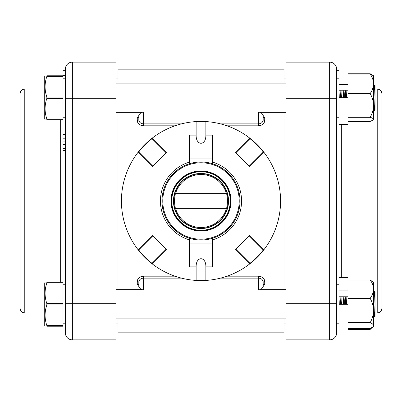<?xml version="1.0" encoding="UTF-8"?>
<svg xmlns="http://www.w3.org/2000/svg" width="402" height="402" viewBox="0 0 402 402"><rect width="100%" height="100%" fill="white"/><g stroke="black" fill="none" stroke-linecap="round" stroke-linejoin="round"><path stroke-width="0.6" d="M196.498 121.56A79.566 79.566 0 0 1 205.502 121.56M205.502 280.44A79.566 79.566 0 0 1 196.498 280.44M205.874 280.42L196.126 280.42L196.126 266.873C195.89 256.029 206.11 256.029 205.874 266.873L205.874 280.42A79.566 79.566 0 0 0 249.943 138.268A79.566 79.566 0 0 0 205.874 121.58L205.874 135.127L212.703 135.127L212.703 162.162A40.562 40.562 0 0 1 212.703 239.838L212.703 266.873L205.874 266.873M205.874 135.127C206.11 145.971 195.89 145.971 196.126 135.127L196.126 121.58A79.566 79.566 0 0 0 152.056 263.732A79.566 79.566 0 0 0 196.126 280.42M196.126 121.58L205.874 121.58M118.002 112.344L118.002 289.656M118.002 318.907L118.002 332.831L283.998 332.831L283.998 318.907M283.998 83.093L283.998 69.169L118.002 69.169L118.002 83.093M181.438 123.876L143.519 123.876C140.549 123.645 138.992 122.188 138.836 119.505A1.558 0.955 -0 0 1 137.278 120.459C137.479 123.635 139.559 125.424 143.519 125.826L174.92 125.826M140.268 113.379L137.278 117.741L137.278 120.459M227.08 125.826L258.481 125.826C262.431 125.424 264.511 123.635 264.722 120.459A1.558 0.955 180 0 1 263.164 119.505C263.003 122.193 261.446 123.65 258.481 123.876L258.481 112.073C261.265 112.334 262.823 113.861 263.159 116.64L263.164 116.756A1.558 0.985 180 0 0 264.722 117.741L261.722 113.374M283.998 112.344L283.998 289.656M220.562 278.124L258.481 278.124C261.451 278.355 263.008 279.812 263.164 282.495A1.558 0.955 180 0 1 264.722 281.541C264.521 278.365 262.441 276.576 258.481 276.174L227.08 276.174M261.732 288.621L264.722 284.259L264.722 281.541M174.92 276.174L143.519 276.174C139.569 276.576 137.489 278.365 137.278 281.541A1.558 0.955 0 0 1 138.836 282.495C138.997 279.807 140.554 278.35 143.519 278.124L143.519 289.927C140.735 289.666 139.177 288.139 138.841 285.36L138.836 285.244A1.558 0.985 -0 0 0 137.278 284.259L140.278 288.626M143.519 125.826L143.519 112.073C140.735 112.334 139.177 113.861 138.841 116.64L138.836 116.756A1.558 0.985 -0 0 1 137.278 117.741M263.164 119.505L263.164 116.756M138.836 116.756L138.836 119.505M258.481 276.174L258.481 289.927C261.265 289.666 262.823 288.139 263.159 285.36L263.164 285.244A1.558 0.985 180 0 1 264.722 284.259M138.836 282.495L138.836 285.244M263.164 285.244L263.164 282.495M152.031 263.33A79.264 79.264 0 0 1 138.67 249.969L152.735 235.904L166.096 249.265L152.031 263.33L152.056 263.732L166.523 249.265L166.096 249.265M152.735 235.904L152.735 235.477L138.268 249.943L138.67 249.969M152.735 235.477L166.523 249.265M138.67 152.031A79.264 79.264 0 0 1 152.031 138.67L166.096 152.735L152.735 166.096L138.67 152.031L138.268 152.056L152.735 166.523L152.735 166.096M166.096 152.735L166.523 152.735L152.056 138.268L152.031 138.67M166.523 152.735L152.735 166.523M263.33 249.969A79.264 79.264 0 0 1 249.969 263.33L235.904 249.265L249.265 235.904L263.33 249.969L263.732 249.943L249.265 235.477L249.265 235.904M235.904 249.265L235.477 249.265L249.943 263.732L249.969 263.33M235.477 249.265L249.265 235.477M249.969 138.67A79.264 79.264 0 0 1 263.33 152.031L249.265 166.096L235.904 152.735L249.969 138.67L249.943 138.268L235.477 152.735L235.904 152.735M249.265 166.096L249.265 166.523L263.732 152.056L263.33 152.031M249.265 166.523L235.477 152.735M189.297 243.903L212.703 243.903M196.126 266.873L189.297 266.873L189.297 238.205M189.297 163.795L189.297 135.127L196.126 135.127M189.297 158.097L212.703 158.097M212.703 238.205L212.703 239.838M212.703 162.162L212.703 163.795M189.297 239.838A40.562 40.562 0 0 1 189.297 162.162M174.624 193.628L173.609 201.02L174.307 201.02L175.342 193.628L174.624 193.628L175.342 193.628M227.376 208.372L174.709 208.372A27.301 27.301 0 0 0 227.291 208.372L228.391 200.98L227.291 193.628A27.301 27.301 0 0 0 174.709 193.628A27.301 27.301 0 0 1 227.291 193.628L227.376 193.628M201 171.749A29.251 29.251 0 0 1 226.336 215.628A29.251 29.251 0 0 1 175.664 215.628A29.251 29.251 0 0 1 201 171.749M175.523 193.628L226.477 193.628A26.522 26.522 0 0 0 175.523 193.628M175.523 208.372L174.709 208.372A27.301 27.301 0 0 0 227.291 208.372L226.477 208.372A26.522 26.522 0 0 1 175.523 208.372M201 161.996A39.004 39.004 0 0 0 167.222 220.502A39.004 39.004 0 0 0 234.778 220.502A39.004 39.004 0 0 0 201 161.996A39.004 39.004 0 0 0 167.222 220.502A39.004 39.004 0 0 0 234.778 220.502A39.004 39.004 0 0 0 201 161.996M201 171.162A29.838 29.838 0 0 0 175.161 215.919A29.838 29.838 0 0 0 226.839 215.919A29.838 29.838 0 0 0 201 171.162M118.002 78.918L116.047 78.918M63.003 323.786L65.345 323.786L65.345 332.831A7.02 7.02 0 0 0 72.365 339.856L72.365 303.269L65.345 303.269L65.345 332.831A7.02 7.02 0 0 0 72.365 339.856L116.047 339.856L116.047 62.144L72.365 62.144A7.02 7.02 0 0 0 65.345 69.169L65.345 304.284M24.778 89.058C21.939 89.334 20.376 90.897 20.1 93.741L20.1 308.259C20.376 311.103 21.939 312.666 24.778 312.942L24.778 89.058L44.722 89.058M20.1 293.636L20.1 108.364M63.003 78.214L65.345 78.214L65.345 69.169A7.02 7.02 0 0 1 72.365 62.144A7.02 7.02 0 0 0 65.345 69.169A7.02 7.02 0 0 1 72.365 62.144L72.365 98.731L116.047 98.731M65.345 134.529L63.003 134.529L63.003 150.459L65.345 150.459M65.345 141.936L63.003 141.936M65.345 144.604L63.003 144.604M65.345 148.65L63.003 148.65M65.345 70.727L63.003 70.727L63.003 76.47L46.838 76.47C44.501 83.32 44.501 90.174 46.838 97.028L46.838 98.41C44.501 105.264 44.501 112.113 46.838 118.967L46.838 119.655C44.501 119.655 44.501 119.655 46.838 119.655C44.501 119.655 44.501 119.655 46.838 119.655L63.003 119.655L63.003 76.47M65.345 71.993L63.003 71.993M283.998 78.918L285.953 78.918M285.953 303.269L285.953 339.856L329.635 339.856A7.02 7.02 0 0 0 336.655 332.831L336.655 69.169A7.02 7.02 0 0 0 329.635 62.144L285.953 62.144L285.953 303.269L329.635 303.269L329.635 339.856M338.997 97.716L347.966 97.716L347.966 124.535L338.997 124.535L338.997 84.309L347.966 84.309L347.966 90.209L338.997 90.209L338.997 70.727L336.655 70.727M338.997 304.284L338.997 290.877L347.966 290.877L347.966 296.776L338.997 296.776L338.997 277.465L347.966 277.465L347.966 331.097L338.997 331.097L338.997 304.284L347.966 304.284M377.222 89.058L377.222 312.942C380.061 312.666 381.624 311.103 381.9 308.259L381.9 93.741C381.624 90.897 380.061 89.334 377.222 89.058L375.036 89.058M336.655 70.923L338.997 70.923M46.838 76.47L46.838 75.777C44.501 75.777 44.501 75.777 46.838 75.777C44.501 75.777 44.501 75.777 46.838 75.777C44.501 75.777 44.501 75.777 46.838 75.777C44.501 75.777 44.501 75.777 46.838 75.777L63.003 75.777M46.838 118.967L63.003 118.967M63.003 98.41L46.838 98.41M46.838 97.028L63.003 97.028M44.722 76.435L45.099 75.777L44.722 76.435L44.722 118.997L45.099 119.655M339.77 97.716A12.648 2.08 -90 0 1 340.177 90.209M340.881 90.209L340.539 97.716M341.589 97.716L342.001 90.209M343.444 97.716A12.648 2.08 -90 0 1 343.851 90.209M344.645 97.716A12.648 2.08 -90 0 1 345.052 90.209M345.755 90.209L345.413 97.716M346.464 97.716L346.876 90.209M373.564 110.776L375.036 110.093L375.036 85.345L373.564 84.656M373.564 85.822L374.488 85.194L374.006 97.716L374.488 110.238L373.564 109.61M374.488 106.525A12.648 2.08 -90 0 1 374.488 88.907M374.488 110.238A12.648 2.08 -90 0 1 373.564 107.987M373.564 87.45A12.648 2.08 -90 0 1 374.488 85.194M63.003 283.033L63.003 282.345L46.838 282.345C44.501 282.345 44.501 282.345 46.838 282.345C44.501 282.345 44.501 282.345 46.838 282.345L46.838 283.033C44.501 289.887 44.501 296.736 46.838 303.59L46.838 304.972C44.501 311.826 44.501 318.68 46.838 325.53L46.838 326.223C44.501 326.223 44.501 326.223 46.838 326.223C44.501 326.223 44.501 326.223 46.838 326.223C44.501 326.223 44.501 326.223 46.838 326.223C44.501 326.223 44.501 326.223 46.838 326.223L63.003 326.223L63.003 283.033L46.838 283.033M46.838 325.53L63.003 325.53M63.003 304.972L46.838 304.972M46.838 303.59L63.003 303.59M45.099 282.345L44.722 283.003L44.722 325.565L45.099 326.223L44.722 325.565M339.77 304.284A12.648 2.08 -90 0 1 340.177 296.776M340.881 296.776L340.539 304.284M341.589 304.284L342.001 296.776M343.444 304.284A12.648 2.08 -90 0 1 343.851 296.776M344.645 304.284A12.648 2.08 -90 0 1 345.052 296.776M345.755 296.776L345.413 304.284M346.464 304.284L346.876 296.776M375.036 316.655L373.564 317.344L375.036 316.655L375.036 291.907L373.564 291.224M373.564 292.39L374.488 291.762L374.006 304.284L374.488 316.806L373.564 316.178M374.488 313.093A12.648 2.08 -90 0 1 374.488 295.475M374.488 316.806A12.648 2.08 -90 0 1 373.564 314.55M373.564 294.013A12.648 2.08 -90 0 1 374.488 291.762M338.997 70.903L347.966 70.903L347.966 97.716M370.167 298.329C372.292 302.113 373.423 306.163 373.564 310.48L373.564 282.345L370.167 279.983C372.292 282.837 373.423 285.897 373.564 289.154C373.433 292.38 372.302 295.435 370.167 298.329L347.966 298.329M370.167 279.983L347.966 279.983M370.167 322.63C372.292 323.565 373.423 324.555 373.564 325.61L373.564 310.48C373.433 314.751 372.302 318.801 370.167 322.63L347.966 322.63M372.93 326.851L373.564 326.223L373.564 325.61L372.93 326.851L370.167 328.585L347.966 328.585M370.167 93.606C372.292 97.299 373.423 101.249 373.564 105.46L373.564 75.777L370.167 74.013C372.292 77.063 373.423 80.33 373.564 83.812C373.433 87.249 372.302 90.515 370.167 93.606L347.966 93.606M370.167 74.013L347.966 74.013M370.167 117.309C372.292 117.957 373.423 118.64 373.564 119.369L373.564 105.46C373.433 109.62 372.302 113.57 370.167 117.309L347.966 117.309M373.564 119.369L373.267 119.952L370.167 121.424L347.966 121.424M373.564 83.812L373.564 83.294M373.156 75.37L370.167 73.767L347.966 73.767M372.413 327.298L370.167 329.414L347.966 329.414M264.722 120.459L264.722 117.741M137.278 281.541L137.278 284.259M220.562 123.876L258.481 123.876L258.481 125.826M181.438 278.124L143.519 278.124L143.519 276.174M173.609 201.02L174.624 208.372M175.342 208.372L174.307 201.02M226.658 193.628L227.693 200.98L226.658 208.372M173.468 201.02A27.532 27.532 0 0 0 201.015 228.532A27.532 27.532 0 0 0 228.532 200.995A27.532 27.532 0 0 0 201 173.468A27.532 27.532 0 0 0 173.468 201.02M228.391 200.98L227.693 200.98M201 162.775A38.225 38.225 0 0 1 234.105 220.11A38.225 38.225 0 0 1 167.895 220.11A38.225 38.225 0 0 1 201 162.775M201 170.966A30.034 30.034 0 0 0 174.991 216.015A30.034 30.034 0 0 0 227.009 216.015A30.034 30.034 0 0 0 201 170.966M60.662 119.655L60.662 282.345M65.345 98.731L72.365 98.731L72.365 303.269L116.047 303.269M65.345 138.816L63.003 138.816M65.345 75.601L63.003 75.601M285.953 98.731L329.635 98.731L329.635 303.269L336.655 303.269M336.655 69.169A7.02 7.02 0 0 0 329.635 62.144L329.635 98.731L336.655 98.731M341.338 277.465L341.338 124.535M118.002 323.082L116.047 323.082M65.345 117.218L63.003 117.218M65.345 284.782L63.003 284.782M24.778 312.942L44.722 312.942M283.998 323.082L285.953 323.082M336.655 117.218L338.997 117.218M336.655 78.214L338.997 78.214M336.655 323.786L338.997 323.786M336.655 284.782L338.997 284.782M377.222 312.942L375.036 312.942M116.047 112.344L141.941 112.344M260.059 112.344L285.953 112.344M116.047 83.093L285.953 83.093M116.047 318.907L285.953 318.907M116.047 289.656L141.941 289.656M260.059 289.656L285.953 289.656M373.564 119.655L373.267 119.952M373.564 326.223L371.795 327.992"/></g></svg>
